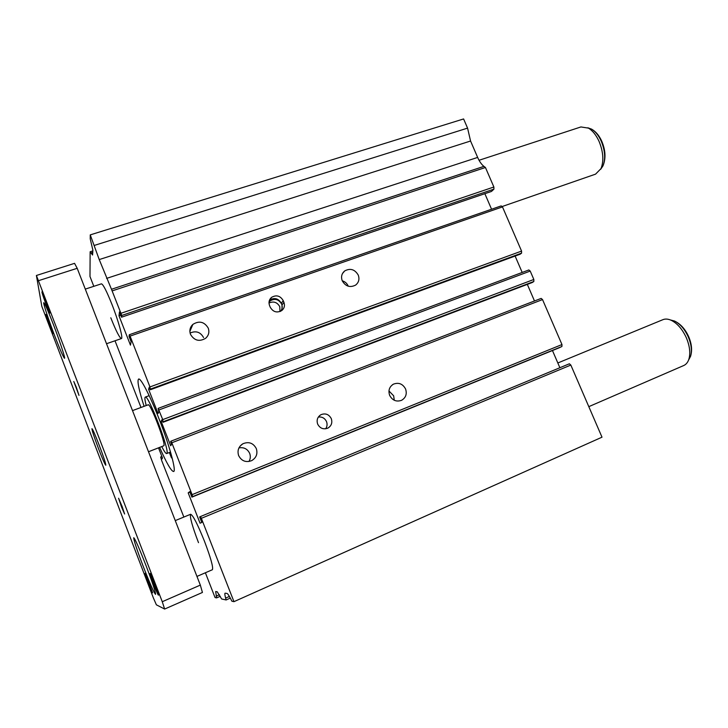 <?xml version="1.0" encoding="UTF-8"?>
<svg xmlns="http://www.w3.org/2000/svg" width="728" height="728" viewBox="0 0 728 728"><rect width="100%" height="100%" fill="white"/><g stroke="black" fill="none" stroke-linecap="round" stroke-linejoin="round"><path stroke-width="1.09" d="M170.907 453.38L170.261 452.17M148.903 395.759L148.576 394.421M169.369 452.516L171.489 457.903M147.966 405.05L148.157 404.814C150.287 402.63 166.13 443.953 163.846 445.745L148.503 451.751M146.21 405.541C145.1 401.228 144.69 398.534 144.999 397.452L145.282 397.097C148.175 394.003 170.115 451.269 166.839 453.417L166.667 453.562C165.847 453.726 164.219 451.415 161.771 446.628M190.499 334.361C194.294 340.659 199.354 341.96 205.66 338.265C208.718 335.435 209.582 332.05 208.235 328.101C204.331 321.712 199.208 320.484 192.856 324.406C189.981 327.218 189.198 330.539 190.499 334.361M342.233 280.771C345.572 286.441 350.031 287.888 355.61 285.094C358.795 282.5 359.678 279.17 358.267 275.111C354.855 269.369 350.35 267.968 344.735 270.907C341.687 273.501 340.85 276.786 342.233 280.771C345.036 281.645 347.029 283.401 348.212 286.068L348.275 286.213M389.635 395.349C392.401 400.446 396.378 402.093 401.565 400.318C405.833 397.752 407.17 393.975 405.578 388.989C402.757 383.829 398.716 382.218 393.475 384.138C389.353 386.723 388.079 390.463 389.635 395.349M394.276 400.264L393.648 395.786L388.952 390.972M238.648 455.619C241.569 461.079 245.928 462.744 251.724 460.615C256.347 457.766 257.876 453.753 256.301 448.575C253.28 443.006 248.821 441.396 242.934 443.743C238.538 446.619 237.11 450.577 238.648 455.619M248.976 461.497C250.478 458.886 250.705 456.174 249.668 453.362C247.456 448.885 243.889 447.056 238.948 447.893M85.285 289.107L101.41 283.838C103.121 284.248 106.652 291.127 111.985 304.477C118.464 320.921 123.287 338.556 121.421 338.556C119.619 337.983 116.07 331.058 110.793 317.781M198.498 542.66C192.228 526.153 189.608 516.689 190.627 514.268C192.956 515.151 197.561 524.124 204.45 541.195C210.811 557.994 213.45 567.503 212.385 569.733L196.951 576.421M317.654 424.087C319.965 428.373 323.35 429.72 327.818 428.137C331.422 425.935 332.578 422.768 331.295 418.646C328.929 414.296 325.489 412.976 320.984 414.678C317.499 416.898 316.389 420.029 317.654 424.087M325.644 428.801C327.181 426.581 327.464 424.187 326.517 421.612C324.815 418.145 322.085 416.625 318.327 417.062M280.544 311.311C282.264 309.173 282.637 306.77 281.663 304.122C278.76 299.263 274.902 298.189 270.097 300.892L269.032 301.956M279.971 311.557L279.789 306.697C277.222 302.211 273.628 300.983 268.996 303.03M144.08 406.324C138.83 389.789 137.001 380.699 138.602 379.051C140.695 377.696 149.932 395.431 158.995 418.736C169.506 445.427 176.54 471.325 173.61 471.507C171.326 471.335 166.676 463.308 159.65 447.447M282 310.392L282.009 304.959L281.327 303.276C278.405 298.416 274.547 297.343 269.742 300.054L269.415 300.327M283.929 302.338L283.238 300.637C280.298 295.732 276.394 294.64 271.544 297.37C269.105 299.572 268.432 302.275 269.533 305.469L270.224 307.189C273.1 312.03 276.949 313.158 281.772 310.565C284.339 308.354 285.058 305.614 283.929 302.338L282.009 304.959M203.549 337.537C200.437 332.014 195.95 330.512 190.09 333.042M93.803 286.322L89.99 276.522L90.145 251.751L92.565 255.018L92.875 250.186L90.227 238.848L90.254 234.88L463.599 118.946L467.567 128.119L470.561 141.014L477.65 157.421C479.443 161.498 481.536 164.483 483.929 166.375L111.484 289.271L121.767 315.461L121.54 317.199L119.465 311.893L118.992 315.806L130.448 345.136L131.104 341.669L129.02 336.336L129.302 334.725L130.075 336.109L149.959 386.932L150.305 389.771L149.295 387.187L148.594 389.271L158.067 413.504L158.877 411.693L158.131 408.417L162.744 419.619L163.026 422.286L161.989 419.647L161.143 421.376L170.68 445.754L171.635 444.308L170.616 441.696L170.944 441.177L171.808 442.779L192.092 494.649L192.629 496.623L191.901 497.133L189.762 491.646L188.188 492.856L200.045 523.186L201.811 522.458L199.654 516.944L200.437 516.571L201.356 518.327L233.961 601.665L231.913 601.219L230.867 599.18C229.002 595.55 227.718 593.648 227.036 593.466L225.07 593.165C224.643 593.438 224.825 595.085 225.625 598.107L226.126 599.963L221.64 598.98L217.244 591.8L215.67 591.536L216.635 597.888L215.042 597.542L205.387 572.763M111.484 289.271L99.226 259.568L90.254 234.88M140.995 407.471L115.015 340.777M183.856 517.062L161.716 460.651L160.688 457.111L161.734 459.195L162.499 458.049L158.531 447.875M170.944 441.177L541.15 298.407L542.524 299.572L561.971 344.553L561.925 346.492L559.022 347.866L191.901 497.133M552.461 350.532L559.878 367.722M200.437 516.571L569.396 363.782L570.834 365.065L602.001 437.182L233.961 601.665M483.929 166.375L485.44 167.495L493.875 187.005L493.93 189.134L491.482 191.437L121.54 317.199M484.857 193.684L491.564 209.236M129.302 334.725L501.173 205.906L502.475 206.907L521.567 251.087L521.585 253.144L520.065 254.245L150.305 389.771M515.115 256.065L522.185 272.445M158.131 408.417L528.856 269.961L530.212 271.071L533.842 279.47L533.842 281.499L532.277 282.51L163.026 422.286M527.327 284.375L534.489 300.973M162.471 420.875L161.143 421.376M533.842 281.499L163.327 421.703M533.842 279.47L162.744 419.619M530.212 271.071L158.959 409.946M149.923 388.788L148.594 389.271M521.585 253.144L150.559 389.052M521.567 251.087L149.959 386.932M502.475 206.907L130.075 336.109M120.757 315.206L118.992 315.806M493.93 189.134L121.767 315.461M493.875 187.005L121.13 313.231M485.44 167.495L112.358 290.818M467.567 128.119L94.367 245.409M92.865 250.887L90.145 251.751M161.889 456.474L160.833 456.884M220.275 596.278L216.635 597.888M230.303 598.097L226.126 599.963M570.834 365.065L201.356 518.327M189.953 492.137L188.188 492.856M561.925 346.492L192.629 496.623M561.971 344.553L192.092 494.649M542.524 299.572L171.808 442.779M46.31 305.032C48.858 311.557 50.059 314.096 49.895 312.658L42.178 291.846C41.36 291.054 42.734 295.45 46.31 305.032M148.166 582.982L152.662 592.856L145.109 573.273L148.166 582.982M153.581 584.165C156.957 592.756 158.613 596.314 158.54 594.849L150.35 573.655C149.431 572.49 150.505 575.994 153.581 584.165M49.677 326.399L53.026 333.661L45.864 314.46L49.677 326.399M76.313 387.241L78.997 395.386L73.783 381.49L76.313 387.241M146.128 565.847C152.607 582.964 155.746 592.465 155.546 594.348C153.972 592.765 149.822 583.328 143.107 566.065C136.727 549.249 133.615 539.803 133.743 537.71C135.171 538.993 139.303 548.366 146.128 565.847M53.253 324.142C59.723 340.931 65.529 358.595 64.528 358.285C63.454 357.439 60.288 350.241 55.028 336.682C48.767 320.438 42.843 302.575 43.807 302.684C44.799 303.349 47.948 310.501 53.253 324.142M99.053 444.781C103.622 456.875 105.869 463.7 105.806 465.247C104.968 464.51 102.593 459.113 98.68 449.058C94.167 437.119 91.928 430.312 91.956 428.656C92.747 429.283 95.113 434.661 99.053 444.781M479.042 160.278L580.926 126.945L588.461 128.128C592.638 130.649 596.168 135.062 599.062 141.369C603.321 151.879 603.967 160.961 600.982 168.632L595.559 174.147L502.038 206.57M557.83 362.972L662.917 319.674C665.319 318.709 668.058 318.9 671.134 320.265C677.204 323.259 682.236 329.011 686.231 337.528C689.762 345.873 690.635 353.116 688.861 359.259C687.814 362.38 686.104 364.473 683.729 365.529L588.806 406.652M121.703 507.416L118.582 498.243L122.158 506.579L124.606 514.014L121.703 507.416L122.368 507.143M74.556 263.345L77.204 268.304L200.327 585.103L202.429 592.456L164.637 609.054L156.374 604.822L153.371 597.906L41.833 306.397L36.4 275.484L74.556 263.345M36.4 275.484L162.262 601.719L200.327 585.103M162.262 601.719L164.637 609.054M38.793 280.589L77.204 268.304M281.327 303.276L283.238 300.637M477.65 157.421L106.588 278.387M470.561 141.014L99.226 259.568M92.838 252.352L90.845 252.98M219.428 594.712L216.152 596.159M229.384 596.432L225.625 598.107M587.851 127.791L591.6 129.138C595.404 131.431 598.625 135.435 601.237 141.159C605.105 150.678 605.678 158.931 602.957 165.911L600.673 169.269M670.333 319.929L674.437 321.002C679.97 323.723 684.548 328.947 688.169 336.664C691.363 344.235 692.155 350.805 690.535 356.392L688.57 360.06M121.703 505.405L121.039 505.678M166.667 453.562L170.525 452.061M145.282 397.097L149.167 395.659M241.669 444.571L242.151 444.38M268.996 302.52L270.097 300.892M269.742 300.054L271.544 297.37M319.701 415.533L320.984 414.678M240.231 445.946L242.934 443.743M392.428 384.766L393.475 384.138M342.506 273.51L344.735 270.907M189.871 331.413L192.856 324.406M600.982 168.632L602.957 165.911C606.005 158.549 605.596 150.305 601.747 141.196C599.208 135.581 595.822 131.568 591.6 129.138L588.461 128.128M175.257 520.602L190.627 514.268M688.861 359.259L690.535 356.392C692.392 350.414 691.746 343.78 688.579 336.473C685.148 328.974 680.434 323.814 674.437 321.002L671.134 320.265M132.514 410.619L148.157 404.814M106.516 343.725L121.421 338.556"/></g></svg>
